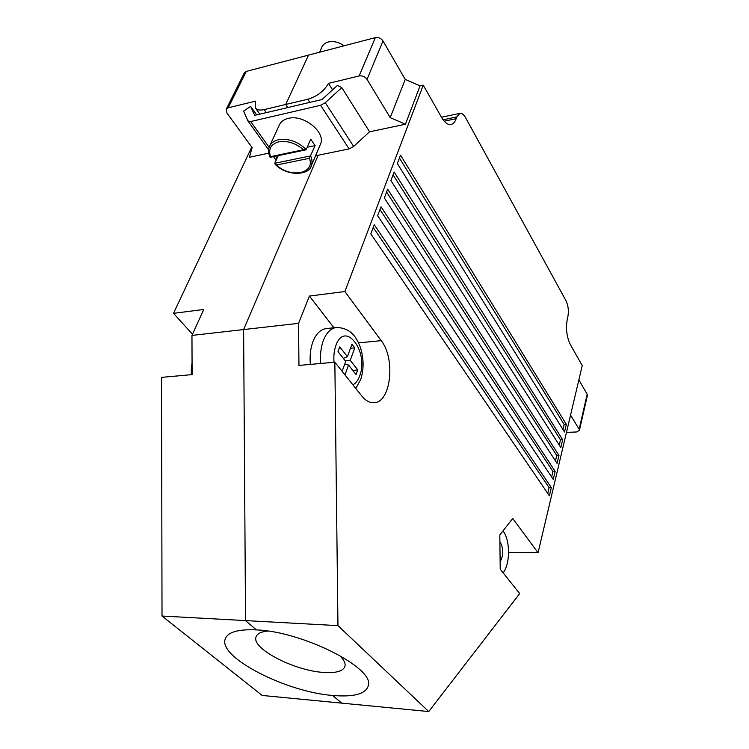 <?xml version="1.0" encoding="UTF-8"?>
<svg xmlns="http://www.w3.org/2000/svg" width="749" height="749" viewBox="0 0 749 749"><rect width="100%" height="100%" fill="white"/><g stroke="black" fill="none" stroke-linecap="round" stroke-linejoin="round"><path stroke-width="1.12" d="M162.018 616.043L262.159 695.447L341.666 703.133L332.837 695.475C353.996 697.244 365.821 693.977 368.311 685.672C374.949 668.323 303.036 631.557 256.486 629.909L256.289 629.9C237.63 629.085 227.228 632.259 225.065 639.412C219.073 657.894 286.586 692.039 332.65 695.456L341.666 703.133L428.728 711.55L519.684 593.582L500.22 569.174L499.808 534.955L512.728 518.477L538.054 552.753L582.245 365.587L570.317 344.549C566.6 336.704 565.626 328.071 567.396 318.643L567.826 316.939C568.931 311.125 568.322 305.714 565.991 300.695L465.606 117.733C463.79 114.531 461.899 113.062 459.933 113.342L456.787 116.9L456.16 118.688C454.943 122.068 453.22 124.006 450.982 124.503C447.762 124.971 444.606 122.583 441.507 117.34L423.26 85.152L344.886 291.53L381.194 340.655C395.847 358.855 390.884 402.999 373.826 402.728C369.603 402.878 365.606 400.649 361.833 396.034L334.85 362.207L337.958 625.63L245.541 620.593L243.612 329.569L318.166 155.249L243.612 329.569L245.541 620.593L256.392 629.9L245.541 620.593L162.018 616.043L161.559 377.365L192.1 374.612L191.959 335.412L298.551 323.343L298.954 365.428L334.85 362.207M191.959 335.412L203.756 309.468L173.496 313.335L192.484 334.251M173.496 313.335L251.739 147.076M268.769 153.171L249.398 157.281L252.123 147.609L226.938 113.033L226.179 109.354L228.22 107.79L255.568 101.134L255.25 107.716C256.748 109.944 259.716 110.562 264.163 109.588L266.288 112.622M226.292 109.129L244.277 72.999L246.309 71.389L308.522 55.108L285.725 104.476L287.822 107.556L285.725 104.476L264.163 109.588M256.664 114.887L250.653 106.386L254.669 115.355L322.023 99.514L337.35 85.489L341.778 87.605L369.557 131.768L353.65 146.458L349.081 148.911L320.591 105.3L325.281 102.707L341.778 87.605M315.554 155.783L349.081 148.911M250.653 106.386L243.622 111.086L247.919 120.935L250.69 121.535L320.591 105.3M333.942 327.753L309.431 296.061L298.551 323.343M337.958 625.63L428.728 711.55M394.143 172.008L390.912 180.565L560.814 447.565L562.668 439.757L394.143 172.008M400.509 155.155L397.344 163.544L564.503 432.004L566.328 424.318L400.509 155.155M387.654 189.216L384.359 197.951L557.069 463.378L558.951 455.439L387.654 189.216M381.026 206.78L377.655 215.703L553.249 479.454L555.168 471.383L381.026 206.78M374.257 224.719L370.811 233.828L549.373 495.791L551.32 487.59L374.257 224.719M423.26 85.152L420.058 85.892L405.434 124.222L390.21 117.64L405.228 79.413L420.058 85.892M369.482 131.833L405.434 124.222M309.431 296.061L344.886 291.53M551.629 477.01L552.959 471.439L555.168 471.383M559.241 445.084L560.486 439.85L562.668 439.757M547.725 493.376L549.101 487.627L551.32 487.59M549.101 487.627L373.217 227.453M555.468 460.916L556.75 455.514L558.951 455.439M560.486 439.85L393.075 174.835M508.543 552.359L538.054 552.753M562.948 429.505L564.156 424.43L399.432 158.011M564.156 424.43L566.328 424.318M566.459 432.435L576.524 431.976L579.398 430.357L579.136 429.261L587.179 394.264L578.874 379.883M587.179 394.264L587.385 395.556M375.361 37.619C378.535 37.122 381.082 38.246 383.02 40.989L367.01 79.366C364.988 76.641 362.366 75.509 359.146 75.939L375.361 37.619L308.522 55.108L285.725 104.476L307.82 99.233C317.136 96.378 324.027 91.097 328.493 83.392L332.593 89.843M383.02 40.989L405.228 79.413M552.959 471.439L379.977 209.551M556.75 455.514L386.596 192.016M367.01 79.366L390.21 117.64M328.493 83.392L359.146 75.939M579.136 429.261L570.56 415.096M339.166 655.132C343.613 659.317 345.57 662.94 345.036 666.001C343.491 671.179 336.254 673.314 323.315 672.415C294.451 670.664 252.01 648.906 255.933 637.23C256.823 633.851 260.699 631.791 267.571 631.042M343.978 45.829C338.82 42.103 333.595 40.821 328.287 41.981C325.057 42.899 322.875 44.706 321.752 47.412L319.561 52.224M320.085 145.212L320.563 144.108C325.974 132.217 303.579 114.11 288.253 118.398C283.646 119.522 280.594 121.89 279.105 125.486L269.827 145.652M278.216 155.642L274.761 163.273L276.512 165.023C290.331 178.468 315.488 173.684 309.412 158.311L315.076 145.624L310.704 139.183L306.219 149.463L303.504 149.734C295.724 143.134 287.494 140.503 278.815 141.833C270.885 144.126 268.114 149.07 270.492 156.663L270.108 157.337L305.48 149.931M315.076 145.624L307.165 147.291M343.304 358.35L347.414 356.683L351.974 344.203L354.773 347.854L350.251 360.316L357.741 369.884L356.065 374.575L348.547 365.016L344.971 374.893M342.087 371.289L345.701 361.392L337.986 351.599L339.737 346.862L347.414 356.683M350.485 348.266L354.773 347.854M345.28 360.859L350.251 360.316M344.662 364.239L348.547 365.016M352.854 370.493L357.741 369.884M320.759 363.471C320.01 354.848 320.89 347.143 323.409 340.336C326.583 332.462 330.964 328.174 336.573 327.463L326.302 328.577C320.666 329.288 316.237 333.567 313.035 341.404C310.498 348.163 309.599 355.831 310.358 364.407M503.188 572.891L503.3 572.732C506.699 567.779 508.449 560.814 508.543 551.826C508.384 542.856 506.596 535.938 503.178 531.078L503.01 530.863M500.126 561.787C503.562 555.449 503.628 548.961 500.304 542.304L499.892 541.827M191.435 374.678L191.229 369.894L191.388 374.678M192.062 362.778L191.229 369.894L192.062 362.881M246.309 71.389L228.22 107.79M250.69 121.535L269.125 147.319M275.482 156.213L276.999 158.329M325.281 102.707L353.65 146.458M358.546 342.892L381.194 340.655M456.16 118.688L444.194 121.188M456.787 116.9L443.071 119.784M307.82 99.233L309.889 102.37M270.108 157.337C268.357 153.423 268.105 149.875 269.359 146.682C270.829 143.125 273.881 140.803 278.525 139.717C288.58 138.275 297.812 141.524 306.219 149.463M274.761 163.273L310.638 155.895C312.155 159.368 312.408 162.552 311.406 165.454L310.947 166.512M309.412 158.311L276.512 165.023M270.492 156.663L303.504 149.734M352.901 384.846C355.831 383.282 358.097 380.277 359.717 375.811C369.229 351.88 345.027 319.683 335.908 345.458C334.12 350.42 333.492 356.028 334.045 362.282M255.559 108.146L259.781 114.157M276.119 160.277L273.507 156.625M268.619 149.819L248.013 121.076M459.933 113.342L441.461 117.247M587.422 395.388L579.398 430.357M255.933 637.23L256.308 636.182M275.07 164.209C286.989 176.998 309.974 175.219 311.406 165.454L320.563 144.108M355.794 388.469L360.765 379.322C363.986 369.004 363.855 358.359 360.363 347.367C356.814 338.108 351.543 328.015 336.573 327.463"/></g></svg>
